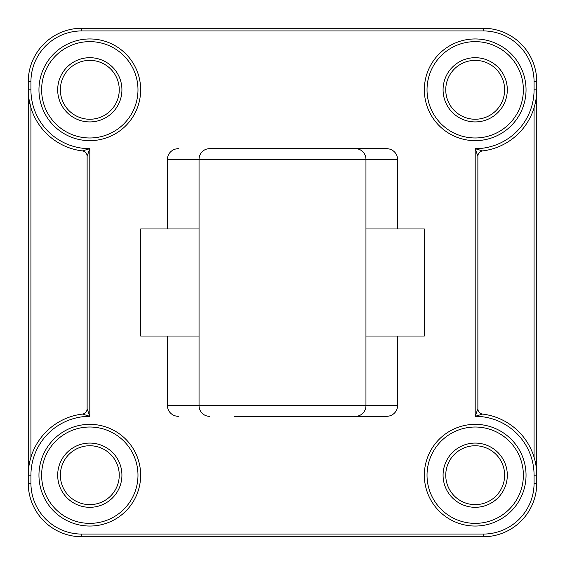 <?xml version="1.0" encoding="UTF-8"?>
<svg xmlns="http://www.w3.org/2000/svg" width="565" height="565" viewBox="0 0 565 565"><rect width="100%" height="100%" fill="white"/><g stroke="black" fill="none" stroke-linecap="round" stroke-linejoin="round"><path stroke-width="0.85" d="M477.87 156.23A5.353 5.353 0 0 1 482.581 150.919A5.353 5.353 0 0 0 477.87 156.23L477.87 408.77L475.193 416.313L482.581 414.081A5.353 5.353 0 0 1 477.87 408.77L477.87 156.23L475.193 148.687L475.193 416.313A58.88 58.88 0 0 1 534.073 475.193L534.073 483.223A50.85 50.85 0 0 1 483.223 534.073L81.777 534.073A50.85 50.85 0 0 1 30.927 483.223L30.927 475.193A58.88 58.88 0 0 1 89.807 416.313L87.13 408.77A5.353 5.353 0 0 1 82.419 414.081A5.353 5.353 0 0 0 87.13 408.77L87.13 156.23L89.807 148.687L82.419 150.919A5.353 5.353 0 0 1 87.13 156.23M82.419 414.081A61.557 61.557 0 0 0 28.25 475.193A61.557 61.557 0 0 1 82.419 414.081L89.807 416.313L89.807 148.687A58.88 58.88 0 0 1 30.927 89.807L30.927 81.777A50.85 50.85 0 0 1 81.777 30.927L483.223 30.927A50.85 50.85 0 0 1 534.073 81.777L534.073 89.807L536.75 89.807L536.75 483.223L536.75 81.777A53.527 53.527 0 0 0 483.223 28.25L81.777 28.25A53.527 53.527 0 0 0 28.25 81.777L28.25 483.223A53.527 53.527 0 0 0 81.777 536.75L483.223 536.75L81.777 536.75L81.777 534.073M536.75 89.807A61.557 61.557 0 0 1 482.581 150.919L475.193 148.687A58.88 58.88 0 0 0 534.073 89.807M28.914 98.84L30.927 107.76L30.927 457.24M523.367 89.807A48.173 48.173 0 0 1 451.11 131.525A48.173 48.173 0 0 1 451.11 48.089A48.173 48.173 0 0 1 523.367 89.807A48.173 48.173 0 0 0 451.11 48.089A48.173 48.173 0 0 0 451.11 131.525A48.173 48.173 0 0 0 523.367 89.807M234.327 416.313L355.519 416.313A10.707 10.431 -90 0 0 365.95 405.614L199.049 405.614L199.049 336.027L140.657 336.027L140.657 228.973L199.049 228.973L199.049 159.387A10.707 10.431 -90 0 1 209.481 148.687L234.327 148.687M167.417 228.973L167.417 159.387A10.989 10.707 180 0 1 178.406 148.687M167.417 159.387L365.95 159.387A10.707 10.431 -90 0 0 355.519 148.687L386.594 148.687A10.989 10.707 0 0 1 397.583 159.387L397.583 228.973M365.95 228.973L424.343 228.973L424.343 336.027L365.95 336.027L365.95 159.387L397.583 159.387M397.583 336.027L397.583 405.614A10.989 10.707 0 0 1 386.594 416.313L355.519 416.313M178.406 416.313A10.989 10.707 180 0 1 167.417 405.614L167.417 336.027M523.367 475.193A48.173 48.173 0 0 1 451.11 516.911A48.173 48.173 0 0 1 451.11 433.475A48.173 48.173 0 0 1 523.367 475.193A48.173 48.173 0 0 0 451.11 433.475A48.173 48.173 0 0 0 451.11 516.911A48.173 48.173 0 0 0 523.367 475.193M137.98 475.193A48.173 48.173 0 0 1 65.717 516.911A48.173 48.173 0 0 1 65.717 433.475A48.173 48.173 0 0 1 137.98 475.193A48.173 48.173 0 0 0 65.717 433.475A48.173 48.173 0 0 0 65.717 516.911A48.173 48.173 0 0 0 137.98 475.193M30.927 89.807L28.25 89.807A61.557 61.557 0 0 0 82.419 150.919M483.223 534.073L483.223 536.75A53.527 53.527 0 0 0 536.75 483.223L534.073 483.223M534.073 475.193L536.75 475.193A61.557 61.557 0 0 0 482.581 414.081M137.98 89.807A48.173 48.173 0 0 1 65.717 131.525A48.173 48.173 0 0 1 65.717 48.089A48.173 48.173 0 0 1 137.98 89.807A48.173 48.173 0 0 0 65.717 48.089A48.173 48.173 0 0 0 65.717 131.525A48.173 48.173 0 0 0 137.98 89.807M355.519 148.687L209.481 148.687M443.08 475.193A32.113 32.113 0 0 0 491.253 503.005A32.113 32.113 0 0 0 491.253 447.381A32.113 32.113 0 0 0 443.08 475.193M445.757 475.193A29.437 29.437 0 0 1 489.911 449.698A29.437 29.437 0 0 1 489.911 500.689A29.437 29.437 0 0 1 445.757 475.193M57.687 475.193A32.113 32.113 0 0 0 105.86 503.005A32.113 32.113 0 0 0 105.86 447.381A32.113 32.113 0 0 0 57.687 475.193M60.363 475.193A29.437 29.437 0 0 1 104.525 449.698A29.437 29.437 0 0 1 104.525 500.689A29.437 29.437 0 0 1 60.363 475.193M443.08 89.807A32.113 32.113 0 0 0 491.253 117.619A32.113 32.113 0 0 0 491.253 61.995A32.113 32.113 0 0 0 443.08 89.807M445.757 89.807A29.437 29.437 0 0 1 489.911 64.311A29.437 29.437 0 0 1 489.911 115.302A29.437 29.437 0 0 1 445.757 89.807M57.687 89.807A32.113 32.113 0 0 0 105.86 117.619A32.113 32.113 0 0 0 105.86 61.995A32.113 32.113 0 0 0 57.687 89.807M60.363 89.807A29.437 29.437 0 0 1 104.525 64.311A29.437 29.437 0 0 1 104.525 115.302A29.437 29.437 0 0 1 60.363 89.807M199.049 336.027L199.049 228.973M526.043 89.807A50.85 50.85 0 0 0 449.768 45.765A50.85 50.85 0 0 0 449.768 133.841A50.85 50.85 0 0 0 526.043 89.807M526.043 475.193A50.85 50.85 0 0 0 449.768 431.159A50.85 50.85 0 0 0 449.768 519.235A50.85 50.85 0 0 0 526.043 475.193M140.657 89.807A50.85 50.85 0 0 0 64.382 45.765A50.85 50.85 0 0 0 64.382 133.841A50.85 50.85 0 0 0 140.657 89.807M140.657 475.193A50.85 50.85 0 0 0 64.382 431.159A50.85 50.85 0 0 0 64.382 519.235A50.85 50.85 0 0 0 140.657 475.193M534.073 107.76L534.073 457.24M483.223 536.75A53.527 53.527 0 0 0 536.75 483.223M534.073 81.777L536.75 81.777A53.527 53.527 0 0 0 483.223 28.25L483.223 30.927M30.927 483.223L28.25 483.223M30.927 475.193L28.25 475.193M30.927 81.777L28.25 81.777M81.777 28.25L81.777 30.927M397.583 405.614L365.95 405.614L365.95 336.027M209.481 416.313A10.707 10.431 -90 0 1 199.049 405.614L167.417 405.614"/></g></svg>
